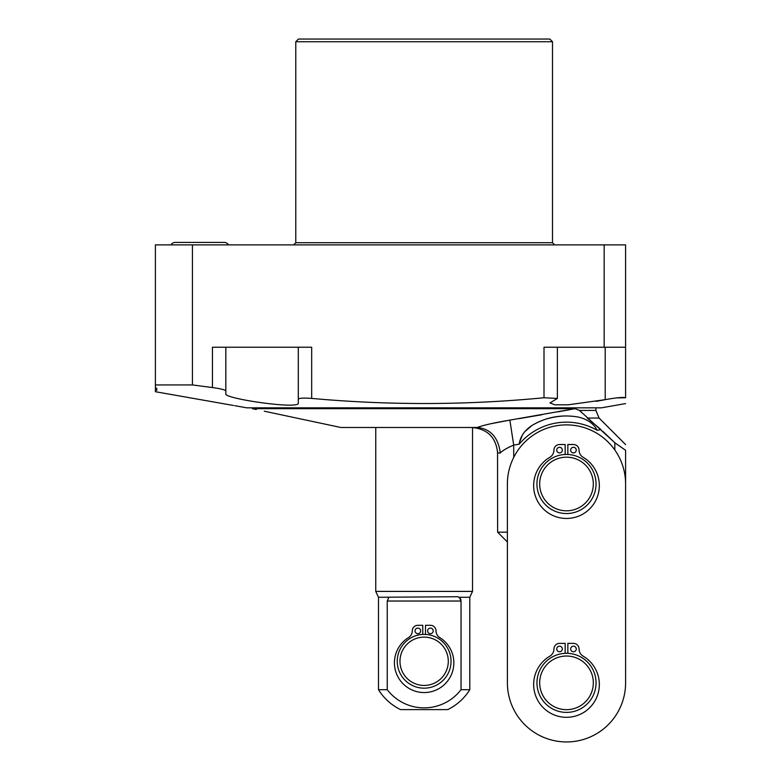 <?xml version="1.0" encoding="UTF-8"?>
<svg xmlns="http://www.w3.org/2000/svg" width="781" height="781" viewBox="0 0 781 781"><rect width="100%" height="100%" fill="white"/><g stroke="black" fill="none" stroke-linecap="round" stroke-linejoin="round"><path stroke-width="1.17" d="M156.766 388.274L156.766 390.354L156.766 388.274L155.399 388.011L155.399 244.873L625.591 244.873L625.591 397.763C623.248 397.031 616.453 397.666 605.207 399.667L568.334 404.792L554.92 404.822L549.98 402.918L557.38 398.447L544.006 397.754L544.006 347.233L625.591 347.233M156.766 390.354L155.399 390.149L155.399 388.011M155.399 280.018L155.399 384.945L192.419 384.945L212.452 387.561L192.419 384.945L192.419 244.873M233.539 405.485L155.399 391.711L155.399 390.149M625.591 403.572L601.429 407.838L246.845 407.838L234.827 405.71L243.994 407.331M311.678 398.408C303.565 397.812 299.103 398.076 298.293 399.189L298.293 402.918C300.841 409.918 224.001 398.661 225.826 393.936L225.826 390.89C225.026 389.797 220.564 388.684 212.452 387.561L212.452 347.233L311.678 347.233L311.678 398.408C388.997 405.427 466.442 405.212 544.006 397.754M225.826 390.89L225.826 347.233M424.142 41.735L552.499 41.735L552.499 242.715L295.774 242.715L295.774 41.735L424.142 41.735M295.774 41.735L298.459 39.05L549.814 39.05L552.499 41.735M605.207 347.233L605.207 399.667L596.176 401.366M616.453 397.92L625.591 397.763M604.162 244.873L604.162 347.233M298.293 347.233L298.293 399.189M228.491 244.873A4.774 4.774 0 0 0 224.323 242.422A4.774 4.774 0 0 1 228.491 244.873M171.019 244.873A4.774 4.774 0 0 1 175.188 242.422A4.774 4.774 0 0 0 171.019 244.873M252.37 407.838L252.37 408.678L575.021 408.678L579.502 410.425L614.803 442.749L625.591 450.295C625.591 442.671 625.591 442.671 625.591 450.295C625.591 442.671 625.591 442.671 625.591 450.295L614.803 442.749L602.678 431.19M595.903 407.838L595.903 410.425L579.502 410.425M569.7 409.674L558.064 411.821M541.76 414.76L518.906 418.665M477.22 427.49L340.877 427.49L477.22 427.49C482.951 425.284 493.826 422.824 509.856 420.119L490.556 423.78M486.719 424.698L485.284 425.069M472.085 427.49C487.588 429.003 496.101 437.506 497.614 453.009L500.318 453.009C502.3 450.744 506.771 448.099 513.713 445.082L509.856 420.119L575.021 408.678M264.261 411.196L265.091 411.372M255.465 409.332L256.285 409.508M513.713 457.393L513.713 445.082L519.14 444.233C520.263 436.569 524.647 430.243 532.31 425.245C546.534 416.986 561.812 414.242 578.155 417.034C587.244 419.114 593.599 423.546 597.201 430.331L600.999 429.599L587.234 418.05L599.066 418.05L625.591 444.574M578.155 417.034A67.967 67.967 0 0 0 569.466 416.088A67.967 67.967 0 0 1 578.155 417.034M561.568 416.205A67.967 67.967 0 0 0 547.481 418.733A67.967 67.967 0 0 1 561.568 416.205M540.081 421.369A67.967 67.967 0 0 0 532.31 425.245A67.967 67.967 0 0 1 540.081 421.369M614.803 449.963L614.852 442.768M625.601 682.848L625.591 483.986A59.102 59.102 0 0 0 566.489 424.893A59.102 59.102 0 0 0 507.396 483.995L507.406 682.858A59.102 59.102 0 0 0 566.508 741.95A59.102 59.102 0 0 0 625.601 682.848L625.591 450.295M581.572 412.573L580.508 411.402M532.222 425.294L524.617 431.815M522.118 435.739L519.824 441.607M507.396 532.173L497.614 532.173L507.396 541.955L507.406 682.858M565.151 454.474L565.151 444.516L559.528 444.516A5.594 5.594 0 0 0 553.934 450.11A8.366 8.366 0 0 1 549.814 457.315A32.841 32.841 0 0 0 541.399 506.801A32.841 32.841 0 0 0 591.588 506.801A32.841 32.841 0 0 0 583.163 457.315A8.366 8.366 0 0 1 579.043 450.11A5.594 5.594 0 0 0 573.449 444.516L567.836 444.516L567.836 454.474M570.657 450.11A2.802 2.802 0 0 1 573.449 447.308A2.802 2.802 0 0 1 576.251 450.11A2.802 2.802 0 0 1 573.449 452.912A2.802 2.802 0 0 1 570.657 450.11M556.736 450.11A2.802 2.802 0 0 1 559.528 447.308A2.802 2.802 0 0 1 562.33 450.11A2.802 2.802 0 0 1 559.528 452.912A2.802 2.802 0 0 1 556.736 450.11M565.161 653.336L565.161 643.368L559.538 643.378A5.594 5.594 0 0 0 553.944 648.972A8.366 8.366 0 0 1 549.824 656.177A32.841 32.841 0 0 0 541.409 705.663A32.841 32.841 0 0 0 591.598 705.653A32.841 32.841 0 0 0 583.182 656.177A8.366 8.366 0 0 1 579.063 648.972A5.594 5.594 0 0 0 573.459 643.368L567.846 643.368L567.846 653.336M556.746 648.972A2.802 2.802 0 0 1 559.538 646.17A2.802 2.802 0 0 1 562.34 648.972A2.802 2.802 0 0 1 559.538 651.764A2.802 2.802 0 0 1 556.746 648.972M570.667 648.972A2.802 2.802 0 0 1 573.459 646.17A2.802 2.802 0 0 1 576.261 648.972A2.802 2.802 0 0 1 573.459 651.764A2.802 2.802 0 0 1 570.667 648.972M566.508 712.399A29.551 29.551 0 0 1 536.957 682.858A29.551 29.551 0 0 1 566.498 653.307A29.551 29.551 0 0 1 596.049 682.848A29.551 29.551 0 0 1 566.508 712.399M566.508 709.675A26.818 26.818 0 0 0 593.326 682.848A26.818 26.818 0 0 0 566.498 656.03A26.818 26.818 0 0 0 539.681 682.858A26.818 26.818 0 0 0 566.508 709.675M566.489 513.537A29.551 29.551 0 0 1 536.938 483.995A29.551 29.551 0 0 1 566.489 454.444A29.551 29.551 0 0 1 596.04 483.995A29.551 29.551 0 0 1 566.489 513.537M566.489 510.813A26.818 26.818 0 0 0 593.306 483.995A26.818 26.818 0 0 0 566.489 457.178A26.818 26.818 0 0 0 539.671 483.995A26.818 26.818 0 0 0 566.489 510.813M510.559 446.439L509.329 447.025M500.318 453.009C498.249 437.545 490.693 429.033 477.66 427.49M375.749 427.49L375.749 591.402L472.525 591.402L469.791 597.26L459.296 597.26L461.034 601.028L461.034 689.701L469.791 689.701A53.772 53.772 0 0 1 447.747 709.607L400.526 709.607A53.772 53.772 0 0 1 378.482 689.701L387.239 689.701L387.239 601.028L388.977 597.26L388.216 597.963M474.106 427.568L472.525 427.49L472.525 591.402M375.749 591.402L378.482 597.26L457.812 596.733L460.058 597.963M387.239 601.028L461.034 601.028M460.927 599.915L460.605 598.881M461.034 689.701A46.567 46.567 0 0 1 387.239 689.701M422.775 634.436L422.775 625.298L417.855 625.298A5.594 5.594 0 0 0 412.261 630.892A7.849 7.849 0 0 1 408.531 637.569A29.698 29.698 0 0 0 401.571 682.155A29.698 29.698 0 0 0 446.703 682.155A29.698 29.698 0 0 0 439.742 637.569A7.849 7.849 0 0 1 436.013 630.892A5.594 5.594 0 0 0 430.419 625.298L425.499 625.298L425.499 634.436M427.617 630.892A2.802 2.802 0 0 1 430.419 628.09A2.802 2.802 0 0 1 433.211 630.892A2.802 2.802 0 0 1 430.419 633.684A2.802 2.802 0 0 1 427.617 630.892M415.062 630.892A2.802 2.802 0 0 1 417.855 628.09A2.802 2.802 0 0 1 420.656 630.892A2.802 2.802 0 0 1 417.855 633.684A2.802 2.802 0 0 1 415.062 630.892M424.142 688.178A26.886 26.886 0 0 1 397.246 661.282A26.886 26.886 0 0 1 424.142 634.397A26.886 26.886 0 0 1 451.027 661.282A26.886 26.886 0 0 1 424.142 688.178M424.142 685.445A24.162 24.162 0 0 0 448.294 661.282A24.162 24.162 0 0 0 424.142 637.13A24.162 24.162 0 0 0 399.979 661.282A24.162 24.162 0 0 0 424.142 685.445M597.201 430.331A61.826 61.826 0 0 0 519.14 444.233M552.499 242.715L554.656 244.873M295.774 242.715L293.617 244.873M557.38 398.447L557.38 347.233M224.323 242.422L175.188 242.422M340.877 427.49L265.55 411.47M254.996 409.234L252.37 408.678M599.066 418.05L595.903 410.425M497.546 451.135L497.614 532.173M378.482 689.701L378.482 597.26M469.791 689.701L469.791 597.26"/></g></svg>
